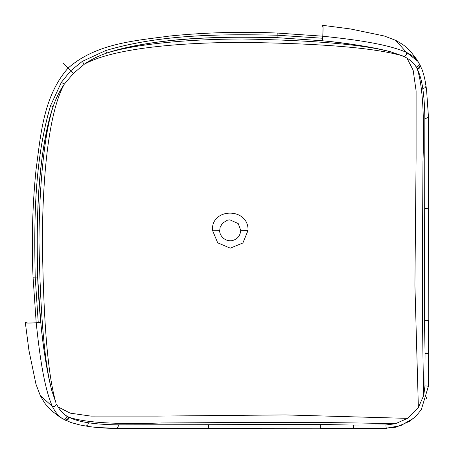 <?xml version="1.0" encoding="UTF-8"?>
<svg xmlns="http://www.w3.org/2000/svg" width="451" height="451" viewBox="0 0 451 451"><rect width="100%" height="100%" fill="white"/><g stroke="black" fill="none" stroke-linecap="round" stroke-linejoin="round"><path stroke-width="0.68" d="M428.45 320.588L428.32 386.53L421.285 409.694L416.064 416.064L409.784 421.223L396.001 427.21L386.738 428.123C386.225 428.535 385.966 427.48 385.96 424.955C385.966 427.48 386.225 428.535 386.738 428.123L400.792 425.637L413.578 418.207M426.313 398.763L426.809 396.987M98.927 427.548L114.577 428.303M65.04 420.016L67.188 421.054M62.914 418.827L63.535 419.176M66.477 420.727L61.065 417.829M208.035 428.45L116.899 428.45L119.143 424.848L116.899 428.45C104.779 428.332 94.298 427.503 85.453 425.958L80.222 425.022L70.942 422.531L63.123 418.928C59.115 416.848 55.518 412.665 52.327 406.374C55.552 412.699 59.149 416.882 63.123 418.928L60.118 417.26L51.493 410.641L46.346 405.077C45.5 404.406 43.493 401.266 40.331 395.668L52.327 406.374L40.331 395.668L35.956 384.156L28.932 350.342L25.329 322.707L28.176 323.068L36.193 322.781C39.322 351.898 43.521 386 52.327 406.374C54.453 406.791 55.862 406.024 56.555 404.068L58.032 406.892C60.733 411.295 63.698 414.373 66.928 416.121L68.321 416.921C68.107 419.035 67.002 420.033 65.017 419.92L65.621 420.236C67.605 420.349 68.699 419.345 68.902 417.226L68.907 417.231C74.33 419.864 80.797 421.696 88.3 422.734C97.134 424.058 107.411 424.763 119.137 424.848L208.452 424.712C208.469 427.334 208.289 428.54 207.917 428.337C208.289 428.54 208.469 427.334 208.452 424.712L127.002 424.887M84.98 425.829L85.442 425.958C87.331 425.93 88.289 424.853 88.3 422.734C80.453 421.6 73.987 419.768 68.907 417.231L66.928 416.121C66.568 418.5 65.299 419.436 63.123 418.928C65.299 419.436 66.568 418.5 66.928 416.121C63.597 414.277 60.631 411.205 58.032 406.892L56.555 404.068C55.862 406.024 54.453 406.791 52.327 406.374C43.521 386 39.322 351.898 36.193 322.781L40.759 322.279C42.901 346.233 46.554 368.924 51.718 390.357L55.901 402.636C47.823 375.164 43.313 320.796 42.371 239.52C42.766 165.382 50.416 108.871 64.301 84.179L73.423 73.412L84.179 64.301C108.871 50.416 165.382 42.766 239.52 42.371C320.791 43.313 375.164 47.823 402.636 55.901L404.068 56.555C406.024 55.862 406.791 54.453 406.374 52.327C406.791 54.453 406.024 55.862 404.068 56.555L390.357 51.718C368.924 46.554 346.233 42.901 322.279 40.759L322.781 36.193C351.898 39.322 386 43.521 406.374 52.327L395.668 40.331L406.374 52.327C386 43.521 351.898 39.322 322.781 36.193L323.068 28.176L322.707 25.329L322.161 26.434C323.096 23.503 323.305 26.756 322.781 36.193L277.207 33.053C241.184 31.474 205.453 32.455 170.01 36.001C135.869 40.629 96.334 43.144 68.095 68.095L63.405 63.405L68.095 68.095C43.042 96.644 40.691 135.582 35.979 170.202C32.466 205.092 31.491 240.766 33.053 277.207L36.193 322.781C26.756 323.305 23.503 323.096 26.434 322.161L25.329 322.707M428.315 116.2L428.309 115.676M428.253 341.965L428.23 321.129M353.781 428.337C353.437 428.518 353.268 427.43 353.274 425.073L385.96 424.955L395.358 423.765L407.507 418.37L418.37 407.507L423.765 395.358L424.955 385.966C427.334 385.943 428.394 386.197 428.134 386.732C428.523 386.219 427.463 385.96 424.955 385.96L423.765 395.358C422.982 366.218 422.277 318.829 422.367 266.958L422.97 161.537C424.56 116.127 422.649 85.25 417.231 68.907L417.231 68.902C419.345 68.699 420.349 67.605 420.236 65.621L421.86 69.121C421.978 69.223 423.963 74.77 425.017 80.222L426.522 89.275L428.45 116.899L424.848 119.143C424.763 107.411 424.058 97.134 422.734 88.3C424.853 88.289 425.93 87.331 425.958 85.442L425.829 84.98M320.588 428.45L386.53 428.32M125.575 424.881L119.143 424.848C107.124 424.741 96.847 424.036 88.3 422.734C88.289 424.853 87.331 425.93 85.442 425.958L85.453 425.958M65.158 420.073L65.621 420.236L65.158 420.073M38.25 322.623L36.193 322.781L33.053 277.207L35.212 277.128L38.25 322.623L35.212 277.128L37.647 277.032C35.759 217.602 38.735 148.599 53.128 106.56C44.328 134.026 39.13 185.536 39 242.537C40.274 313.744 44.514 363.016 51.718 390.357C47.101 372.391 43.448 349.694 40.759 322.279C39.344 308.788 38.307 293.708 37.647 277.032L40.759 322.279L38.25 322.623M105.686 50.54L82.302 61.392L70.734 70.734L68.095 68.095C96.435 43.087 135.751 40.669 170.252 35.973C205.842 32.444 241.494 31.469 277.207 33.053L277.128 35.212C219.789 34.056 161.492 34.203 105.686 50.54L106.56 53.128C98.431 55.907 90.972 59.628 84.179 64.301L73.423 73.412L70.734 70.734L82.302 61.392L84.179 64.301L82.302 61.392L105.686 50.54C159.355 34.569 219.614 33.91 277.128 35.212L277.032 37.647C219.806 36.48 159.31 36.773 106.56 53.128L105.686 50.54M428.337 208.091L428.23 320.695C428.692 320.424 427.43 320.289 424.453 320.289L424.848 119.137L428.45 116.894L428.45 208.035M425.958 85.453L425.958 85.442C425.93 87.331 424.853 88.289 422.734 88.3C424.036 96.847 424.741 107.124 424.848 119.137L424.712 208.452C427.334 208.469 428.54 208.289 428.337 207.917C428.54 208.289 427.334 208.469 424.712 208.452L424.453 320.289C427.43 320.289 428.692 320.424 428.23 320.695M425.073 353.274L424.453 320.289L425.073 353.274L424.955 385.96L425.073 353.274C427.424 353.268 428.512 353.437 428.337 353.781M417.474 60.981L406.374 52.327C412.665 55.518 416.848 59.115 418.928 63.123C419.436 65.299 418.5 66.568 416.121 66.928L416.115 66.923C414.368 63.692 411.295 60.733 406.892 58.032L404.068 56.555L406.892 58.032L413.144 70.176L416.104 90.899L416.093 157.997L414.914 285.19L418.37 407.507L407.507 418.37L285.19 414.914L157.997 416.093L90.899 416.104L70.176 413.144L58.032 406.892L70.176 413.144L90.899 416.104L157.997 416.093L285.19 414.914L407.507 418.37L395.358 423.765C366.218 422.982 318.829 422.277 266.958 422.367L161.537 422.97C116.127 424.56 85.25 422.649 68.907 417.231C85.25 422.649 116.127 424.56 161.537 422.97L266.958 422.367C318.829 422.277 366.218 422.982 395.358 423.765L385.966 424.955L353.274 425.073L320.289 424.453L208.452 424.712L320.289 424.453C320.289 427.43 320.424 428.692 320.695 428.23L208.091 428.337M353.274 425.073L320.289 424.453C320.289 427.43 320.424 428.692 320.695 428.23M248.05 230.405C248.71 207.229 211.079 207.55 212.46 230.224L217.698 242.841L230.298 248.157L242.875 243.004L248.05 230.405L240.964 230.314L248.05 230.405L242.892 242.988L230.309 248.157L217.698 242.841L212.46 230.224C211.068 207.522 248.783 207.28 248.05 230.405M68.321 416.921L68.902 417.226C68.699 419.345 67.605 420.349 65.621 420.236L65.017 419.92C67.007 420.033 68.107 419.035 68.321 416.921M55.901 402.636L51.718 390.357C44.514 363.016 40.274 313.744 39 242.537C39.13 185.536 44.328 134.02 53.128 106.56C55.992 98.245 59.718 90.786 64.301 84.179C50.416 108.871 42.766 165.382 42.371 239.52C43.313 320.796 47.823 375.164 55.901 402.636M84.179 64.301C90.831 59.695 98.29 55.969 106.56 53.128C134.02 44.328 185.536 39.13 242.537 39C313.744 40.274 363.016 44.514 390.357 51.718L402.636 55.901C375.164 47.823 320.796 43.313 239.52 42.371C165.382 42.766 108.871 50.416 84.179 64.301M277.032 37.647L322.279 40.759C351.571 43.741 374.262 47.394 390.357 51.718C363.016 44.514 313.744 40.274 242.537 39C185.536 39.13 134.026 44.328 106.56 53.128C149.247 38.6 218.087 35.792 277.032 37.647L277.128 35.212L322.623 38.25L322.279 40.759L277.032 37.647M422.734 88.3C421.696 80.797 419.864 74.33 417.231 68.907C419.768 73.992 421.6 80.458 422.734 88.3M35.212 277.128C33.91 219.614 34.569 159.355 50.54 105.686L53.128 106.56C36.773 159.31 36.48 219.806 37.647 277.032L33.053 277.207C31.469 241.494 32.444 205.842 35.973 170.252C40.669 135.751 43.087 96.435 68.095 68.095L73.412 73.423L64.301 84.179C59.628 90.972 55.907 98.431 53.128 106.56L50.54 105.686L61.392 82.302L64.301 84.179L61.392 82.302L70.734 70.734L61.392 82.302L50.54 105.686C34.203 161.492 34.056 219.789 35.212 277.128M416.121 66.928C418.5 66.568 419.436 65.299 418.928 63.123L419.92 65.017C420.011 67.019 419.007 68.118 416.921 68.321L416.121 66.928L416.921 68.321C419.035 68.107 420.033 67.007 419.92 65.017L420.236 65.621C420.349 67.605 419.345 68.699 417.231 68.902L416.921 68.321L417.231 68.907C422.649 85.25 424.56 116.127 422.97 161.537L422.367 266.958C422.277 318.829 422.982 366.218 423.765 395.358L418.37 407.507L414.914 285.19L416.093 157.997L416.104 90.899L413.144 70.176L406.892 58.032C411.199 60.631 414.272 63.591 416.115 66.923L416.121 66.928M219.457 230.309L212.46 230.224L219.722 230.292L220.144 227.315L222.444 223.234L227.439 220.189L229.869 219.834L238.246 223.606L240.704 230.337C240.304 235.896 237.406 239.334 232 240.665C223.91 241.691 219.152 234.599 219.722 230.292M277.207 33.053L322.781 36.193L322.623 38.25L277.128 35.212L277.207 33.053M421.065 67.216L420.016 65.045M419.159 63.512L418.827 62.914M417.829 61.065L417.13 59.915M322.707 25.329L350.342 28.932L384.156 35.956L395.657 40.325C406.261 46.222 406.289 47.479 410.438 51.279L417.26 60.118L418.928 63.123M321.129 428.23L341.965 428.253M420.727 66.477L417.169 59.972"/></g></svg>
